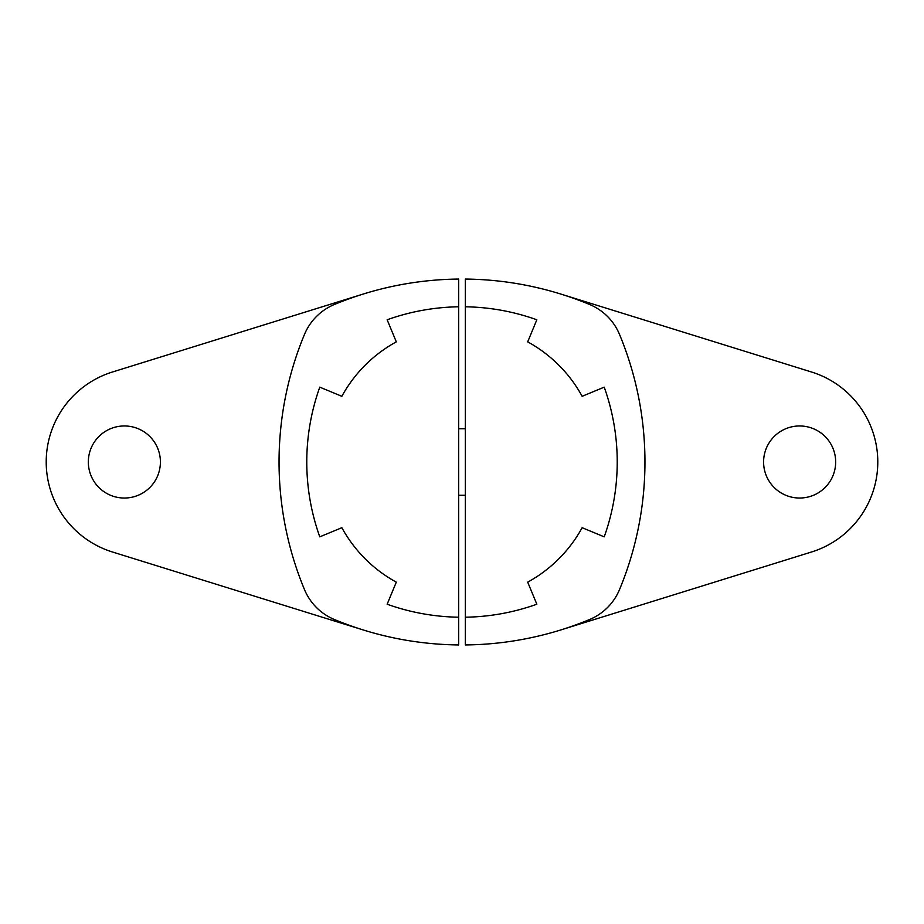 <?xml version="1.0" encoding="UTF-8"?>
<svg xmlns="http://www.w3.org/2000/svg" width="924" height="924" viewBox="0 0 924 924"><rect width="100%" height="100%" fill="white"/><g stroke="black" fill="none" stroke-linecap="round" stroke-linejoin="round"><path stroke-width="1.39" d="M334.419 619.519A332.64 332.64 0 0 0 458.674 644.94L458.674 617.209A221.76 221.76 0 0 1 387.156 604.215L396.304 582.143A136.937 136.937 0 0 1 341.857 527.696L319.785 536.844A221.76 221.76 0 0 1 319.785 387.156L341.857 396.304A136.937 136.937 0 0 1 396.304 341.857L387.156 319.785A221.76 221.76 0 0 1 458.674 306.791L458.674 279.06A332.64 332.64 0 0 0 334.419 304.481A55.44 55.44 0 0 0 304.481 334.419A332.64 332.64 0 0 0 304.481 589.581A55.44 55.44 0 0 0 334.419 619.519M458.674 617.209L458.674 306.791M280.596 494.005A332.64 332.64 0 0 1 280.596 429.995M363.259 294.04L112.474 372.002A94.248 94.248 0 0 0 112.474 551.998L363.259 629.96M160.406 462A36.036 36.036 0 0 1 106.352 493.208A36.036 36.036 0 0 1 106.352 430.792A36.036 36.036 0 0 1 160.406 462M619.519 334.419A332.64 332.64 0 0 1 619.519 589.581A55.44 55.44 0 0 1 589.581 619.519A332.64 332.64 0 0 1 465.326 644.94L465.326 617.209A221.76 221.76 0 0 0 536.844 604.215L527.696 582.143A136.937 136.937 0 0 0 582.143 527.696L604.215 536.844A221.76 221.76 0 0 0 604.215 387.156L582.143 396.304A136.937 136.937 0 0 0 527.696 341.857L536.844 319.785A221.76 221.76 0 0 0 465.326 306.791L465.326 279.06A332.64 332.64 0 0 1 589.581 304.481A55.44 55.44 0 0 1 619.519 334.419M643.404 494.005A332.64 332.64 0 0 0 643.404 429.995M465.326 617.209L465.326 306.791M560.741 294.04L811.526 372.002A94.248 94.248 0 0 1 811.526 551.998L560.741 629.96M763.594 462A36.036 36.036 0 0 0 817.648 493.208A36.036 36.036 0 0 0 817.648 430.792A36.036 36.036 0 0 0 763.594 462M465.326 428.736L458.674 428.736M465.326 495.264L458.674 495.264"/></g></svg>
